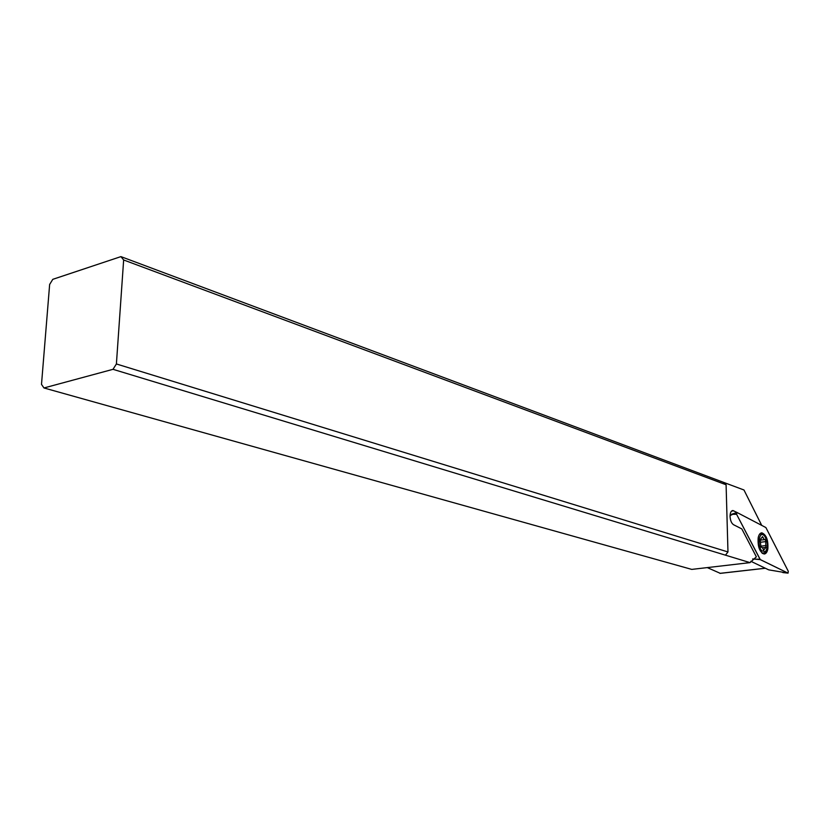 <?xml version="1.0" encoding="UTF-8"?>
<svg xmlns="http://www.w3.org/2000/svg" width="830" height="830" viewBox="0 0 830 830"><rect width="100%" height="100%" fill="white"/><g stroke="black" fill="none" stroke-linecap="round" stroke-linejoin="round"><path stroke-width="1.25" d="M750.808 561.267L768.705 569.857L787.981 573.094L788.282 571.279L765.883 527.558L736.957 512.442L765.883 527.558L788.282 571.279L788.054 573.125L760.135 559.503L736.594 514.299L736.957 512.442L736.594 514.299L731.676 514.278L736.521 512.587M758.174 537.871C757.614 546.648 759.585 552.033 764.077 554.025C765.934 553.932 767.179 552.24 767.843 548.941C768.373 540.206 766.401 534.842 761.909 532.86C760.083 532.933 758.838 534.603 758.174 537.871M736.594 514.299L760.301 559.628L752.644 558.943M730.068 515.575L736.667 512.442M760.342 533.389L760.892 533.68M725.462 555.166L727.972 551.95L116.397 363.965L123.649 259.977L726.094 484.762L723.459 482.313L120.921 256.615L52.788 279.337L49.644 284.462L41.5 384.383L43.969 387.963L691.774 569.401L750.04 562.626L113.005 369.319L43.969 387.963M707.285 567.596L720.233 573.323M723.459 482.313L743.971 489.99L761.701 525.338M736.895 512.411L732.869 510.533C731.043 510.782 730.11 512.774 730.068 516.509C730.359 520.607 731.521 523.336 733.544 524.716L741.823 528.918L756.358 556.826L750.04 562.626M116.397 363.965L113.005 369.319M120.921 256.615L123.649 259.977M727.972 551.95L726.094 484.762M759.45 534.375L761.152 533.669L763.725 535.174M765.966 551.13L764.866 552.728L761.971 553.06M764.544 535.973C767.895 541.731 768.248 546.918 765.571 551.556L761.857 550.892C757.002 545.818 759.014 530.868 763.911 535.35L764.544 535.973M764.326 549.387L765.883 547.551L765.716 541.606L765.405 539.708L763.963 539.199L762.542 536.595L760.508 539.251L760.301 541.285L760.986 547.126L762.448 547.634L763.559 550.062L764.326 549.387L763.268 549.512M760.301 559.628L787.981 573.094M755.082 559.14L759.979 559.275M719.942 573.354L765.281 568.218M733.762 510.782L731.552 511.083M766.09 545.518L760.612 546.192M760.674 542.239L765.716 541.606M763.185 537.498L762.075 537.643M782.846 572.586L788.054 573.125M761.909 532.86L761.214 532.943M765.353 568.249L720.056 573.385M732.869 510.533L732.34 510.606M762.531 553.496L763.185 553.413M765.571 551.556L764.866 552.728M763.911 535.35L762.988 534.447M759.875 533.835L760.508 533.752M764.689 539.614L760.052 540.195M761.006 539.396L760.187 539.49M765.219 547.437L762.542 547.759"/></g></svg>
